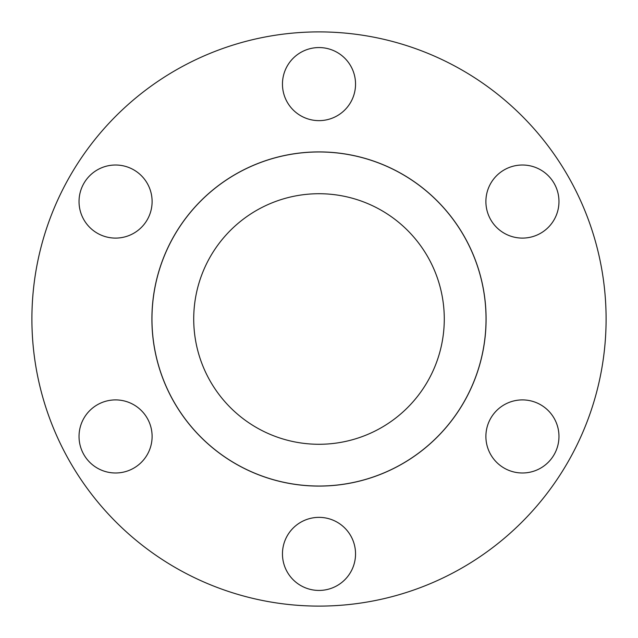 <?xml version="1.0" encoding="UTF-8"?>
<svg xmlns="http://www.w3.org/2000/svg" width="638" height="638" viewBox="0 0 638 638"><rect width="100%" height="100%" fill="white"/><g stroke="black" fill="none" stroke-linecap="round" stroke-linejoin="round"><path stroke-width="0.96" d="M558.968 436.448A36.541 36.541 0 0 0 522.426 399.906A36.541 36.541 0 0 0 485.893 436.448A36.541 36.541 0 0 0 522.426 472.989A36.541 36.541 0 0 0 558.968 436.448M558.968 201.552A36.541 36.541 0 0 0 522.426 165.011A36.541 36.541 0 0 0 485.893 201.552A36.541 36.541 0 0 0 522.426 238.094A36.541 36.541 0 0 0 558.968 201.552M355.541 84.096A36.541 36.541 0 0 0 319 47.563A36.541 36.541 0 0 0 282.459 84.096A36.541 36.541 0 0 0 319 120.638A36.541 36.541 0 0 0 355.541 84.096M152.107 201.552A36.541 36.541 0 0 0 115.574 165.011A36.541 36.541 0 0 0 79.032 201.552A36.541 36.541 0 0 0 115.574 238.094A36.541 36.541 0 0 0 152.107 201.552M152.107 436.448A36.541 36.541 0 0 0 115.574 399.906A36.541 36.541 0 0 0 79.032 436.448A36.541 36.541 0 0 0 115.574 472.989A36.541 36.541 0 0 0 152.107 436.448M355.541 553.904A36.541 36.541 0 0 0 319 517.362A36.541 36.541 0 0 0 282.459 553.904A36.541 36.541 0 0 0 319 590.437A36.541 36.541 0 0 0 355.541 553.904M606.1 319A287.1 287.1 0 0 1 319 606.1A287.1 287.1 0 0 1 31.9 319A287.1 287.1 0 0 1 319 31.9A287.1 287.1 0 0 1 606.1 319M486.092 319A167.092 167.092 0 0 1 319 486.092A167.092 167.092 0 0 1 151.908 319A167.092 167.092 0 0 1 319 151.908A167.092 167.092 0 0 1 486.092 319M486.036 319A167.036 167.036 0 0 1 319 486.036A167.036 167.036 0 0 1 151.964 319A167.036 167.036 0 0 1 319 151.964A167.036 167.036 0 0 1 486.036 319M193.721 319A125.279 125.279 0 0 1 319 193.721A125.279 125.279 0 0 1 444.279 319A125.279 125.279 0 0 1 319 444.279A125.279 125.279 0 0 1 193.721 319"/></g></svg>
